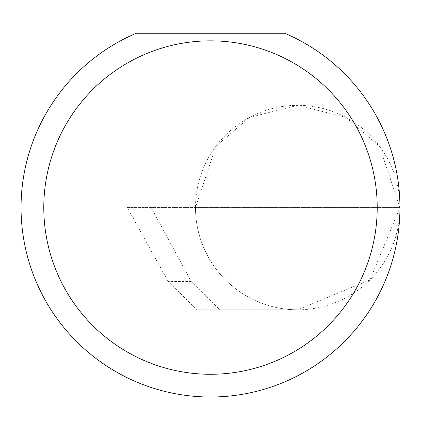 <?xml version="1.0" encoding="UTF-8"?>
<svg xmlns="http://www.w3.org/2000/svg" width="421" height="421" viewBox="0 0 421 421"><rect width="100%" height="100%" fill="white"/><g stroke="black" fill="none" stroke-linecap="round" stroke-linejoin="round"><path stroke-width="0.32" stroke-dasharray="2.1 1.58" d="M168.174 281.481L127.295 207.558L399.95 207.558L195.497 207.558L215.941 146.224L249.616 117.359L297.721 105.329L345.83 117.359L379.505 146.224L399.95 207.558A102.229 102.229 0 0 0 297.721 105.329A102.229 102.229 0 0 0 195.497 207.558A102.229 102.229 0 0 0 297.721 309.788L219.699 309.788L191.239 281.481L151.186 207.558L195.497 207.558A102.229 102.229 0 0 0 297.721 309.788A102.229 102.229 0 0 0 399.95 207.558A189.45 189.45 0 0 1 210.5 397.008A189.45 189.45 0 0 1 136.251 33.264L284.749 33.264A189.45 189.45 0 0 1 399.95 207.558L370.006 279.844L297.721 309.788L197.002 309.788L168.174 281.481L191.239 281.481M219.699 309.788L197.002 309.788M151.186 207.558L127.295 207.558"/><path stroke-width="0.63" d="M377.216 207.558A166.716 166.716 0 0 0 210.5 40.842A166.716 166.716 0 0 0 43.784 207.558A166.716 166.716 0 0 0 210.5 374.274A166.716 166.716 0 0 0 377.216 207.558M284.749 33.264A189.45 189.45 0 0 1 210.5 397.008A189.45 189.45 0 0 1 136.251 33.264L284.749 33.264"/></g></svg>
